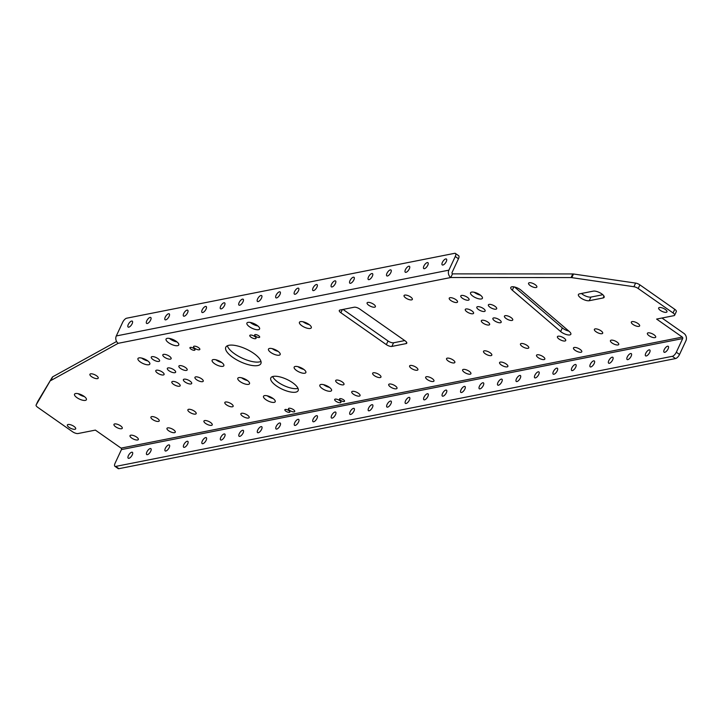 <?xml version="1.0" encoding="UTF-8"?>
<svg xmlns="http://www.w3.org/2000/svg" width="722" height="722" viewBox="0 0 722 722"><rect width="100%" height="100%" fill="white"/><g stroke="black" fill="none" stroke-linecap="round" stroke-linejoin="round"><path stroke-width="1.08" d="M386.342 344.629L340.874 312.743A4.305 1.552 -155 0 1 339.286 310.469A4.305 1.552 -155 0 1 339.972 310.036L354.204 307.22A4.305 1.552 25 0 1 359.718 309.016L405.186 340.901A4.305 1.552 -155 0 1 406.775 343.176A4.305 1.552 -155 0 1 406.089 343.609L391.856 346.425A4.305 1.552 -155 0 1 386.342 344.629L388.039 340.992A4.305 1.552 -155 0 0 393.562 342.788L404.726 340.576M579.459 293.872L593.322 291.128A6.543 2.356 25 0 1 600.514 293.096A6.543 2.356 25 0 1 604.133 297.311A6.543 2.356 25 0 1 603.078 297.969L589.224 300.713A6.543 2.356 25 0 1 582.031 298.746A6.543 2.356 25 0 1 578.412 294.531A6.543 2.356 25 0 1 579.459 293.872M602.807 294.72L590.921 297.076A6.543 2.356 25 0 1 581.436 293.475M37.779 401.441A4.305 1.552 25 0 1 37.797 401.387A4.305 1.552 25 0 1 37.824 401.333L36.127 404.97A4.305 1.552 -155 0 0 36.1 405.024A4.305 1.552 -155 0 0 37.688 407.298L72.534 431.738A4.305 1.552 -155 0 0 78.048 433.534L95.376 430.104L121.061 448.118A1.074 0.902 -101.2 0 1 121.44 449.598L682.687 338.573A1.074 0.902 78.8 0 0 682.308 337.102L656.623 319.079L673.951 315.658A4.305 1.552 -155 0 0 674.637 315.225A4.305 1.552 -155 0 0 673.048 312.951L674.745 309.305A4.305 1.552 25 0 1 676.333 311.579L674.637 315.225M36.127 404.97L52.39 377.083A4.305 1.552 25 0 1 52.661 376.839L116.585 341.497M37.824 401.333L52.39 377.083M52.661 376.839L50.964 380.476L118.191 343.311A5.379 4.503 -101.2 0 1 116.305 335.947L122.668 322.301A4.305 1.769 -55 0 1 126.675 318.203L454.643 253.323A4.305 1.769 -55 0 1 455.42 253.44L458.632 255.687A4.305 1.769 125 0 1 458.47 258.756L455.257 256.509A4.305 1.769 -55 0 0 455.42 253.44M455.257 256.509L448.894 270.154A5.379 4.503 78.8 0 0 450.79 277.519L571.102 277.582L572.799 273.945A4.305 1.552 25 0 1 573.494 273.999L635.604 283.087A4.305 1.552 25 0 1 639.9 284.874L674.745 309.305M118.191 343.311L450.79 277.519L452.486 273.882L572.799 273.945M573.494 273.999L571.797 277.636L633.907 286.724L635.604 283.087M639.9 284.874L638.203 288.511L673.048 312.951M682.687 338.573L676.324 352.219L679.537 354.466L685.9 340.82A5.379 4.503 78.8 0 0 684.005 333.456L661.993 318.023M560.633 331.542L512.295 290.181A6.453 2.328 25 0 1 510.806 287.455A6.453 2.328 25 0 1 514.957 287.085A6.453 2.328 25 0 1 521.013 290.181L569.351 331.542A6.453 2.328 25 0 1 570.84 334.268A6.453 2.328 25 0 1 566.689 334.638A6.453 2.328 25 0 1 560.633 331.542L562.33 327.905L514.506 286.977M568.837 331.109A6.453 2.328 25 0 1 562.33 327.905M373.698 304.314A4.576 1.652 25 0 1 375.395 306.733A4.576 1.652 25 0 1 370.548 306.29A4.576 1.652 25 0 1 367.092 302.861A4.576 1.652 25 0 1 373.698 304.314M410.656 297.004A4.576 1.652 25 0 1 412.352 299.422A4.576 1.652 25 0 1 407.506 298.98A4.576 1.652 25 0 1 404.049 295.551A4.576 1.652 25 0 1 410.656 297.004M96.522 375.747A4.576 1.652 25 0 1 98.219 378.166A4.576 1.652 25 0 1 93.373 377.723A4.576 1.652 25 0 1 89.916 374.294A4.576 1.652 25 0 1 96.522 375.747M530.255 285.614A4.576 1.652 25 0 1 528.558 283.195A4.576 1.652 25 0 1 535.164 284.639A4.576 1.652 25 0 1 536.861 287.067A4.576 1.652 25 0 1 530.255 285.614M136.629 437.099A4.576 1.652 25 0 1 138.326 439.527A4.576 1.652 25 0 1 133.48 439.084A4.576 1.652 25 0 1 130.023 435.655A4.576 1.652 25 0 1 136.629 437.099M173.587 429.789A4.576 1.652 25 0 1 175.275 432.216A4.576 1.652 25 0 1 170.428 431.774A4.576 1.652 25 0 1 166.981 428.345A4.576 1.652 25 0 1 173.587 429.789M210.544 422.478A4.576 1.652 25 0 1 212.232 424.906A4.576 1.652 25 0 1 207.385 424.464A4.576 1.652 25 0 1 203.929 421.034A4.576 1.652 25 0 1 210.544 422.478M247.493 415.168A4.576 1.652 25 0 1 249.189 417.596A4.576 1.652 25 0 1 244.343 417.154A4.576 1.652 25 0 1 240.886 413.724A4.576 1.652 25 0 1 247.493 415.168M432.27 378.617A4.576 1.652 25 0 1 433.958 381.045A4.576 1.652 25 0 1 429.112 380.602A4.576 1.652 25 0 1 425.664 377.173A4.576 1.652 25 0 1 432.27 378.617M469.219 371.307A4.576 1.652 25 0 1 470.915 373.734A4.576 1.652 25 0 1 466.069 373.292A4.576 1.652 25 0 1 462.612 369.863A4.576 1.652 25 0 1 469.219 371.307M506.176 363.996A4.576 1.652 25 0 1 507.873 366.424A4.576 1.652 25 0 1 503.026 365.982A4.576 1.652 25 0 1 499.57 362.552A4.576 1.652 25 0 1 506.176 363.996M543.134 356.686A4.576 1.652 25 0 1 544.821 359.114A4.576 1.652 25 0 1 539.975 358.672A4.576 1.652 25 0 1 536.527 355.242A4.576 1.652 25 0 1 543.134 356.686M358.356 393.237A4.576 1.652 25 0 1 360.052 395.665A4.576 1.652 25 0 1 355.206 395.223A4.576 1.652 25 0 1 351.749 391.793A4.576 1.652 25 0 1 358.356 393.237M653.997 334.755A4.576 1.652 25 0 1 655.693 337.183A4.576 1.652 25 0 1 650.847 336.741A4.576 1.652 25 0 1 647.39 333.311A4.576 1.652 25 0 1 653.997 334.755M617.039 342.066A4.576 1.652 25 0 1 618.736 344.493A4.576 1.652 25 0 1 613.89 344.051A4.576 1.652 25 0 1 610.433 340.622A4.576 1.652 25 0 1 617.039 342.066M580.091 349.376A4.576 1.652 25 0 1 581.779 351.804A4.576 1.652 25 0 1 576.932 351.361A4.576 1.652 25 0 1 573.476 347.932A4.576 1.652 25 0 1 580.091 349.376M395.313 385.927A4.576 1.652 25 0 1 397.01 388.355A4.576 1.652 25 0 1 392.163 387.913A4.576 1.652 25 0 1 388.707 384.483A4.576 1.652 25 0 1 395.313 385.927M483.027 323.104A4.576 1.652 25 0 1 481.339 320.685A4.576 1.652 25 0 1 487.946 322.138A4.576 1.652 25 0 1 489.633 324.557A4.576 1.652 25 0 1 483.027 323.104M478.524 309.567A4.576 1.652 25 0 1 476.827 307.139A4.576 1.652 25 0 1 483.442 308.592A4.576 1.652 25 0 1 485.13 311.011A4.576 1.652 25 0 1 478.524 309.567M189.994 381.072A4.576 1.652 25 0 1 191.691 383.499A4.576 1.652 25 0 1 186.845 383.057A4.576 1.652 25 0 1 183.388 379.628A4.576 1.652 25 0 1 189.994 381.072M173.939 369.817A4.576 1.652 25 0 1 175.636 372.236A4.576 1.652 25 0 1 170.789 371.794A4.576 1.652 25 0 1 167.333 368.364A4.576 1.652 25 0 1 173.939 369.817M494.579 320.821A4.576 1.652 25 0 1 492.882 318.402A4.576 1.652 25 0 1 499.489 319.855A4.576 1.652 25 0 1 501.185 322.274A4.576 1.652 25 0 1 494.579 320.821M169.435 356.271A4.576 1.652 25 0 1 171.132 358.69A4.576 1.652 25 0 1 166.286 358.247A4.576 1.652 25 0 1 162.829 354.818A4.576 1.652 25 0 1 169.435 356.271M185.491 367.534A4.576 1.652 25 0 1 187.178 369.953A4.576 1.652 25 0 1 182.332 369.511A4.576 1.652 25 0 1 178.885 366.081A4.576 1.652 25 0 1 185.491 367.534M201.546 378.788A4.576 1.652 25 0 1 203.234 381.207A4.576 1.652 25 0 1 198.388 380.774A4.576 1.652 25 0 1 194.94 377.344A4.576 1.652 25 0 1 201.546 378.788M162.396 372.101A4.576 1.652 25 0 1 164.084 374.519A4.576 1.652 25 0 1 159.237 374.077A4.576 1.652 25 0 1 155.79 370.648A4.576 1.652 25 0 1 162.396 372.101M506.122 318.537A4.576 1.652 25 0 1 504.434 316.119A4.576 1.652 25 0 1 511.041 317.563A4.576 1.652 25 0 1 512.737 319.99A4.576 1.652 25 0 1 506.122 318.537M490.076 307.274A4.576 1.652 25 0 1 488.379 304.855A4.576 1.652 25 0 1 494.985 306.308A4.576 1.652 25 0 1 496.682 308.727A4.576 1.652 25 0 1 490.076 307.274M466.972 311.85A4.576 1.652 25 0 1 465.284 309.422A4.576 1.652 25 0 1 471.89 310.875A4.576 1.652 25 0 1 473.578 313.294A4.576 1.652 25 0 1 466.972 311.85M450.925 300.587A4.576 1.652 25 0 1 449.228 298.168A4.576 1.652 25 0 1 455.835 299.612A4.576 1.652 25 0 1 457.531 302.04A4.576 1.652 25 0 1 450.925 300.587M462.468 298.303A4.576 1.652 25 0 1 460.78 295.885A4.576 1.652 25 0 1 467.387 297.329A4.576 1.652 25 0 1 469.074 299.756A4.576 1.652 25 0 1 462.468 298.303M178.451 383.355A4.576 1.652 25 0 1 180.139 385.783A4.576 1.652 25 0 1 175.293 385.34A4.576 1.652 25 0 1 171.836 381.911A4.576 1.652 25 0 1 178.451 383.355M157.892 358.554A4.576 1.652 25 0 1 159.58 360.973A4.576 1.652 25 0 1 154.734 360.531A4.576 1.652 25 0 1 151.277 357.101A4.576 1.652 25 0 1 157.892 358.554M73.987 426.395A4.576 1.652 25 0 1 75.684 428.823A4.576 1.652 25 0 1 70.837 428.381A4.576 1.652 25 0 1 67.381 424.951A4.576 1.652 25 0 1 73.987 426.395M660.35 310.406A4.576 1.652 25 0 1 658.654 307.987A4.576 1.652 25 0 1 665.269 309.431A4.576 1.652 25 0 1 666.957 311.859A4.576 1.652 25 0 1 660.35 310.406M329.494 387.416A6.453 2.328 25 0 1 323.6 384.664M329.16 387.173A6.453 2.328 25 0 1 331.551 390.584A6.453 2.328 25 0 1 324.719 389.961A6.453 2.328 25 0 1 319.846 385.133A6.453 2.328 25 0 1 329.16 387.173M177.08 341.984A6.994 2.518 25 0 1 169.435 338.419M176.159 341.28A6.994 2.518 25 0 1 178.749 344.972A6.994 2.518 25 0 1 171.34 344.304A6.994 2.518 25 0 1 166.069 339.06A6.994 2.518 25 0 1 176.159 341.28M193.929 348.536A2.753 0.993 25 0 1 194.949 349.999A2.753 0.993 25 0 1 192.034 349.728A2.753 0.993 25 0 1 189.949 347.67A2.753 0.993 25 0 1 193.929 348.536M198.55 347.625A3.448 1.236 25 0 1 199.823 349.448A3.448 1.236 25 0 1 196.176 349.114A3.448 1.236 25 0 1 193.577 346.533A3.448 1.236 25 0 1 198.55 347.625M303.809 369.402A6.453 2.328 25 0 1 297.915 366.65M303.475 369.159A6.453 2.328 25 0 1 305.866 372.57A6.453 2.328 25 0 1 299.025 371.947A6.453 2.328 25 0 1 294.161 367.119A6.453 2.328 25 0 1 303.475 369.159M278.123 351.379A6.453 2.328 25 0 1 272.23 348.636M277.789 351.145A6.453 2.328 25 0 1 280.172 354.556A6.453 2.328 25 0 1 273.34 353.933A6.453 2.328 25 0 1 268.476 349.096A6.453 2.328 25 0 1 277.789 351.145M221.78 362.525A6.453 2.328 25 0 1 215.887 359.782M221.446 362.291A6.453 2.328 25 0 1 223.838 365.702A6.453 2.328 25 0 1 217.006 365.079A6.453 2.328 25 0 1 212.133 360.242A6.453 2.328 25 0 1 221.446 362.291M247.465 380.539A6.453 2.328 25 0 1 241.572 377.796M247.132 380.304A6.453 2.328 25 0 1 249.523 383.716A6.453 2.328 25 0 1 242.691 383.093A6.453 2.328 25 0 1 237.818 378.256A6.453 2.328 25 0 1 247.132 380.304M258.656 335.739A2.753 0.993 25 0 1 259.667 337.192A2.753 0.993 25 0 1 256.752 336.93A2.753 0.993 25 0 1 254.676 334.864A2.753 0.993 25 0 1 258.656 335.739M254.776 336.506A3.448 1.236 25 0 1 256.048 338.32A3.448 1.236 25 0 1 252.402 337.995A3.448 1.236 25 0 1 249.803 335.414A3.448 1.236 25 0 1 254.776 336.506M257.916 325.992A6.994 2.518 25 0 1 250.272 322.427M256.996 325.288A6.994 2.518 25 0 1 259.586 328.988A6.994 2.518 25 0 1 252.186 328.311A6.994 2.518 25 0 1 246.906 323.077A6.994 2.518 25 0 1 256.996 325.288M339.647 400.548A3.448 1.236 25 0 1 340.919 402.371A3.448 1.236 25 0 1 337.282 402.037A3.448 1.236 25 0 1 334.683 399.456A3.448 1.236 25 0 1 339.647 400.548M293.457 409.681A3.448 1.236 25 0 1 294.729 411.504A3.448 1.236 25 0 1 291.083 411.17A3.448 1.236 25 0 1 288.493 408.598A3.448 1.236 25 0 1 293.457 409.681M288.836 410.601A2.753 0.993 25 0 1 289.856 412.054A2.753 0.993 25 0 1 286.941 411.793A2.753 0.993 25 0 1 284.865 409.726A2.753 0.993 25 0 1 288.836 410.601M298.005 388.373A15.063 5.424 25 0 1 283.881 385.557A15.063 5.424 25 0 1 272.645 376.55M292.563 382.678A15.063 5.424 25 0 1 298.132 390.647A15.063 5.424 25 0 1 282.185 389.194A15.063 5.424 25 0 1 270.822 377.913A15.063 5.424 25 0 1 292.563 382.678M273.151 398.562A6.453 2.328 25 0 1 267.257 395.809M272.826 398.318A6.453 2.328 25 0 1 275.208 401.73A6.453 2.328 25 0 1 268.376 401.107A6.453 2.328 25 0 1 263.503 396.279A6.453 2.328 25 0 1 272.826 398.318M343.528 399.78A2.753 0.993 25 0 1 344.547 401.233A2.753 0.993 25 0 1 341.632 400.972A2.753 0.993 25 0 1 339.557 398.905A2.753 0.993 25 0 1 343.528 399.78M147.829 360.955A6.543 2.356 25 0 1 141.629 358.058M147.396 360.63A6.543 2.356 25 0 1 149.815 364.087A6.543 2.356 25 0 1 142.884 363.455A6.543 2.356 25 0 1 137.956 358.563A6.543 2.356 25 0 1 147.396 360.63M84.402 396.595A6.543 2.356 25 0 1 78.202 393.707M83.969 396.27A6.543 2.356 25 0 1 86.387 399.735A6.543 2.356 25 0 1 79.465 399.104A6.543 2.356 25 0 1 74.528 394.203A6.543 2.356 25 0 1 83.969 396.27M480.419 295.163A6.543 2.356 25 0 1 474.228 292.266M479.986 294.838A6.543 2.356 25 0 1 482.404 298.294A6.543 2.356 25 0 1 475.482 297.663A6.543 2.356 25 0 1 470.545 292.771A6.543 2.356 25 0 1 479.986 294.838M309.314 324.674A6.543 2.356 25 0 1 303.114 321.786M308.872 324.358A6.543 2.356 25 0 1 311.29 327.815A6.543 2.356 25 0 1 304.368 327.183A6.543 2.356 25 0 1 299.431 322.283A6.543 2.356 25 0 1 308.872 324.358M260.985 361.433A19.368 6.976 25 0 1 242.078 358.094A19.368 6.976 25 0 1 227.367 345.757M253.72 353.365A19.368 6.976 25 0 1 260.886 363.599A19.368 6.976 25 0 1 240.381 361.74A19.368 6.976 25 0 1 225.778 347.237A19.368 6.976 25 0 1 253.72 353.365M388.039 340.992L343.04 309.431M115.664 426.819A4.576 1.652 -155 0 0 122.271 428.263A4.576 1.652 -155 0 0 120.574 425.845A4.576 1.652 -155 0 0 113.968 424.392A4.576 1.652 -155 0 0 115.664 426.819M152.613 419.509A4.576 1.652 -155 0 0 159.228 420.953A4.576 1.652 -155 0 0 157.531 418.534A4.576 1.652 -155 0 0 150.925 417.081A4.576 1.652 -155 0 0 152.613 419.509M189.57 412.199A4.576 1.652 -155 0 0 196.176 413.643A4.576 1.652 -155 0 0 194.489 411.224A4.576 1.652 -155 0 0 187.882 409.771A4.576 1.652 -155 0 0 189.57 412.199M226.528 404.889A4.576 1.652 -155 0 0 233.134 406.333A4.576 1.652 -155 0 0 231.437 403.914A4.576 1.652 -155 0 0 224.831 402.461A4.576 1.652 -155 0 0 226.528 404.889M337.391 382.958A4.576 1.652 -155 0 0 343.997 384.402A4.576 1.652 -155 0 0 342.309 381.983A4.576 1.652 -155 0 0 335.694 380.53A4.576 1.652 -155 0 0 337.391 382.958M374.348 375.648A4.576 1.652 -155 0 0 380.954 377.092A4.576 1.652 -155 0 0 379.258 374.673A4.576 1.652 -155 0 0 372.651 373.22A4.576 1.652 -155 0 0 374.348 375.648M411.296 368.337A4.576 1.652 -155 0 0 417.903 369.781A4.576 1.652 -155 0 0 416.215 367.363A4.576 1.652 -155 0 0 409.609 365.91A4.576 1.652 -155 0 0 411.296 368.337M448.254 361.027A4.576 1.652 -155 0 0 454.86 362.471A4.576 1.652 -155 0 0 453.172 360.052A4.576 1.652 -155 0 0 446.557 358.599A4.576 1.652 -155 0 0 448.254 361.027M485.211 353.717A4.576 1.652 -155 0 0 491.817 355.161A4.576 1.652 -155 0 0 490.121 352.742A4.576 1.652 -155 0 0 483.514 351.289A4.576 1.652 -155 0 0 485.211 353.717M522.159 346.407A4.576 1.652 -155 0 0 528.775 347.851A4.576 1.652 -155 0 0 527.078 345.432A4.576 1.652 -155 0 0 520.472 343.979A4.576 1.652 -155 0 0 522.159 346.407M559.117 339.096A4.576 1.652 -155 0 0 565.723 340.54A4.576 1.652 -155 0 0 564.035 338.122A4.576 1.652 -155 0 0 557.429 336.669A4.576 1.652 -155 0 0 559.117 339.096M596.074 331.786A4.576 1.652 -155 0 0 602.68 333.23A4.576 1.652 -155 0 0 600.984 330.811A4.576 1.652 -155 0 0 594.377 329.358A4.576 1.652 -155 0 0 596.074 331.786M633.032 324.476A4.576 1.652 -155 0 0 639.638 325.92A4.576 1.652 -155 0 0 637.941 323.501A4.576 1.652 -155 0 0 631.335 322.048A4.576 1.652 -155 0 0 633.032 324.476M638.203 288.511A4.305 1.552 -155 0 0 633.907 286.724M571.797 277.636A4.305 1.552 -155 0 0 571.102 277.582M458.47 258.756L452.107 272.402A1.074 0.902 78.8 0 0 452.486 273.882M131.639 321.055A3.619 1.489 -55 0 0 128.597 323.871A3.619 1.489 -55 0 0 128.137 327.066A3.619 1.489 -55 0 0 131.431 324.963A3.619 1.489 -55 0 0 132.288 321.155A3.619 1.489 -55 0 0 131.639 321.055M150.113 317.4A3.619 1.489 -55 0 0 147.071 320.216A3.619 1.489 -55 0 0 146.611 323.411A3.619 1.489 -55 0 0 149.905 321.308A3.619 1.489 -55 0 0 150.763 317.5A3.619 1.489 -55 0 0 150.113 317.4M168.587 313.745A3.619 1.489 -55 0 0 165.555 316.561A3.619 1.489 -55 0 0 165.085 319.756A3.619 1.489 -55 0 0 168.379 317.653A3.619 1.489 -55 0 0 169.237 313.844A3.619 1.489 -55 0 0 168.587 313.745M187.07 310.09A3.619 1.489 -55 0 0 184.029 312.906A3.619 1.489 -55 0 0 183.569 316.101A3.619 1.489 -55 0 0 186.863 313.998A3.619 1.489 -55 0 0 187.72 310.189A3.619 1.489 -55 0 0 187.07 310.09M205.544 306.435A3.619 1.489 -55 0 0 202.503 309.251A3.619 1.489 -55 0 0 202.043 312.445A3.619 1.489 -55 0 0 205.337 310.343A3.619 1.489 -55 0 0 206.194 306.534A3.619 1.489 -55 0 0 205.544 306.435M224.019 302.78A3.619 1.489 -55 0 0 220.986 305.596A3.619 1.489 -55 0 0 220.517 308.79A3.619 1.489 -55 0 0 223.811 306.688A3.619 1.489 -55 0 0 224.668 302.879A3.619 1.489 -55 0 0 224.019 302.78M242.502 299.125A3.619 1.489 -55 0 0 239.46 301.94A3.619 1.489 -55 0 0 239 305.135A3.619 1.489 -55 0 0 242.294 303.032A3.619 1.489 -55 0 0 243.152 299.215A3.619 1.489 -55 0 0 242.502 299.125M260.976 295.469A3.619 1.489 -55 0 0 257.935 298.285A3.619 1.489 -55 0 0 257.474 301.48A3.619 1.489 -55 0 0 260.768 299.377A3.619 1.489 -55 0 0 261.626 295.56A3.619 1.489 -55 0 0 260.976 295.469M279.45 291.814A3.619 1.489 -55 0 0 276.418 294.63A3.619 1.489 -55 0 0 275.948 297.825A3.619 1.489 -55 0 0 279.252 295.722A3.619 1.489 -55 0 0 280.1 291.905A3.619 1.489 -55 0 0 279.45 291.814M297.933 288.159A3.619 1.489 -55 0 0 294.892 290.975A3.619 1.489 -55 0 0 294.432 294.17A3.619 1.489 -55 0 0 297.726 292.067A3.619 1.489 -55 0 0 298.583 288.249A3.619 1.489 -55 0 0 297.933 288.159M316.407 284.504A3.619 1.489 -55 0 0 313.366 287.32A3.619 1.489 -55 0 0 312.906 290.515A3.619 1.489 -55 0 0 316.2 288.412A3.619 1.489 -55 0 0 317.057 284.594A3.619 1.489 -55 0 0 316.407 284.504M334.882 280.849A3.619 1.489 -55 0 0 331.849 283.665A3.619 1.489 -55 0 0 331.38 286.86A3.619 1.489 -55 0 0 334.683 284.757A3.619 1.489 -55 0 0 335.54 280.939A3.619 1.489 -55 0 0 334.882 280.849M353.365 277.194A3.619 1.489 -55 0 0 350.323 280.01A3.619 1.489 -55 0 0 349.863 283.204A3.619 1.489 -55 0 0 353.157 281.102A3.619 1.489 -55 0 0 354.015 277.284A3.619 1.489 -55 0 0 353.365 277.194M371.839 273.539A3.619 1.489 -55 0 0 368.798 276.355A3.619 1.489 -55 0 0 368.337 279.549A3.619 1.489 -55 0 0 371.631 277.447A3.619 1.489 -55 0 0 372.489 273.629A3.619 1.489 -55 0 0 371.839 273.539M390.313 269.884A3.619 1.489 -55 0 0 387.281 272.699A3.619 1.489 -55 0 0 386.821 275.894A3.619 1.489 -55 0 0 390.115 273.791A3.619 1.489 -55 0 0 390.972 269.974A3.619 1.489 -55 0 0 390.313 269.884M408.796 266.228A3.619 1.489 -55 0 0 405.755 269.044A3.619 1.489 -55 0 0 405.295 272.239A3.619 1.489 -55 0 0 408.589 270.136A3.619 1.489 -55 0 0 409.446 266.319A3.619 1.489 -55 0 0 408.796 266.228M427.271 262.573A3.619 1.489 -55 0 0 424.238 265.389A3.619 1.489 -55 0 0 423.769 268.584A3.619 1.489 -55 0 0 427.063 266.481A3.619 1.489 -55 0 0 427.92 262.664A3.619 1.489 -55 0 0 427.271 262.573M445.754 258.918A3.619 1.489 -55 0 0 442.712 261.734A3.619 1.489 -55 0 0 442.252 264.929A3.619 1.489 -55 0 0 445.546 262.826A3.619 1.489 -55 0 0 446.404 259.008A3.619 1.489 -55 0 0 445.754 258.918M679.537 354.466A4.305 1.769 125 0 1 675.53 358.563L118.895 468.677A4.305 1.769 125 0 1 118.128 468.56L114.915 466.313A4.305 1.769 -55 0 1 115.078 463.244L121.44 449.598M128.895 458.326A3.619 1.489 125 0 1 128.245 458.226A3.619 1.489 125 0 1 128.715 455.031A3.619 1.489 125 0 1 131.747 452.216A3.619 1.489 125 0 1 132.397 452.315A3.619 1.489 125 0 1 131.936 455.51A3.619 1.489 125 0 1 128.895 458.326M147.378 454.67A3.619 1.489 125 0 1 146.728 454.571A3.619 1.489 125 0 1 147.189 451.376A3.619 1.489 125 0 1 150.23 448.561A3.619 1.489 125 0 1 150.88 448.66A3.619 1.489 125 0 1 150.411 451.855A3.619 1.489 125 0 1 147.378 454.67M165.852 451.015A3.619 1.489 125 0 1 165.203 450.916A3.619 1.489 125 0 1 165.663 447.721A3.619 1.489 125 0 1 168.704 444.905A3.619 1.489 125 0 1 169.354 445.005A3.619 1.489 125 0 1 168.894 448.2A3.619 1.489 125 0 1 165.852 451.015M184.327 447.36A3.619 1.489 125 0 1 183.677 447.261A3.619 1.489 125 0 1 184.146 444.066A3.619 1.489 125 0 1 187.178 441.25A3.619 1.489 125 0 1 187.828 441.35A3.619 1.489 125 0 1 187.368 444.544A3.619 1.489 125 0 1 184.327 447.36M202.81 443.705A3.619 1.489 125 0 1 202.16 443.606A3.619 1.489 125 0 1 202.62 440.411A3.619 1.489 125 0 1 205.662 437.595A3.619 1.489 125 0 1 206.311 437.694A3.619 1.489 125 0 1 205.842 440.889A3.619 1.489 125 0 1 202.81 443.705M221.284 440.05A3.619 1.489 125 0 1 220.634 439.951A3.619 1.489 125 0 1 221.094 436.756A3.619 1.489 125 0 1 224.136 433.94A3.619 1.489 125 0 1 224.786 434.039A3.619 1.489 125 0 1 224.325 437.234A3.619 1.489 125 0 1 221.284 440.05M239.767 436.395A3.619 1.489 125 0 1 239.108 436.296A3.619 1.489 125 0 1 239.578 433.101A3.619 1.489 125 0 1 242.61 430.285A3.619 1.489 125 0 1 243.26 430.384A3.619 1.489 125 0 1 242.8 433.579A3.619 1.489 125 0 1 239.767 436.395M258.241 432.74A3.619 1.489 125 0 1 257.592 432.64A3.619 1.489 125 0 1 258.052 429.446A3.619 1.489 125 0 1 261.093 426.63A3.619 1.489 125 0 1 261.743 426.729A3.619 1.489 125 0 1 261.283 429.924A3.619 1.489 125 0 1 258.241 432.74M276.716 429.085A3.619 1.489 125 0 1 276.066 428.985A3.619 1.489 125 0 1 276.526 425.79A3.619 1.489 125 0 1 279.567 422.975A3.619 1.489 125 0 1 280.217 423.074A3.619 1.489 125 0 1 279.757 426.269A3.619 1.489 125 0 1 276.716 429.085M295.199 425.429A3.619 1.489 125 0 1 294.549 425.33A3.619 1.489 125 0 1 295.009 422.135A3.619 1.489 125 0 1 298.042 419.32A3.619 1.489 125 0 1 298.7 419.419A3.619 1.489 125 0 1 298.231 422.614A3.619 1.489 125 0 1 295.199 425.429M313.673 421.774A3.619 1.489 125 0 1 313.023 421.675A3.619 1.489 125 0 1 313.483 418.48A3.619 1.489 125 0 1 316.525 415.664A3.619 1.489 125 0 1 317.175 415.764A3.619 1.489 125 0 1 316.714 418.959A3.619 1.489 125 0 1 313.673 421.774M332.147 418.119A3.619 1.489 125 0 1 331.497 418.02A3.619 1.489 125 0 1 331.967 414.825A3.619 1.489 125 0 1 334.999 412.009A3.619 1.489 125 0 1 335.649 412.109A3.619 1.489 125 0 1 335.188 415.303A3.619 1.489 125 0 1 332.147 418.119M350.63 414.464A3.619 1.489 125 0 1 349.98 414.365A3.619 1.489 125 0 1 350.441 411.17A3.619 1.489 125 0 1 353.482 408.354A3.619 1.489 125 0 1 354.132 408.453A3.619 1.489 125 0 1 353.663 411.648A3.619 1.489 125 0 1 350.63 414.464M369.104 410.809A3.619 1.489 125 0 1 368.455 410.71A3.619 1.489 125 0 1 368.915 407.515A3.619 1.489 125 0 1 371.956 404.699A3.619 1.489 125 0 1 372.606 404.798A3.619 1.489 125 0 1 372.146 407.993A3.619 1.489 125 0 1 369.104 410.809M387.579 407.154A3.619 1.489 125 0 1 386.929 407.055A3.619 1.489 125 0 1 387.398 403.86A3.619 1.489 125 0 1 390.431 401.044A3.619 1.489 125 0 1 391.08 401.143A3.619 1.489 125 0 1 390.62 404.338A3.619 1.489 125 0 1 387.579 407.154M406.062 403.499A3.619 1.489 125 0 1 405.412 403.399A3.619 1.489 125 0 1 405.872 400.205A3.619 1.489 125 0 1 408.914 397.389A3.619 1.489 125 0 1 409.564 397.488A3.619 1.489 125 0 1 409.094 400.683A3.619 1.489 125 0 1 406.062 403.499M424.536 399.844A3.619 1.489 125 0 1 423.886 399.744A3.619 1.489 125 0 1 424.346 396.549A3.619 1.489 125 0 1 427.388 393.734A3.619 1.489 125 0 1 428.038 393.833A3.619 1.489 125 0 1 427.577 397.028A3.619 1.489 125 0 1 424.536 399.844M443.01 396.188A3.619 1.489 125 0 1 442.36 396.089A3.619 1.489 125 0 1 442.83 392.894A3.619 1.489 125 0 1 445.862 390.079A3.619 1.489 125 0 1 446.512 390.178A3.619 1.489 125 0 1 446.052 393.373A3.619 1.489 125 0 1 443.01 396.188M461.493 392.533A3.619 1.489 125 0 1 460.844 392.434A3.619 1.489 125 0 1 461.304 389.239A3.619 1.489 125 0 1 464.345 386.423A3.619 1.489 125 0 1 464.995 386.523A3.619 1.489 125 0 1 464.526 389.718A3.619 1.489 125 0 1 461.493 392.533M479.968 388.878A3.619 1.489 125 0 1 479.318 388.779A3.619 1.489 125 0 1 479.778 385.584A3.619 1.489 125 0 1 482.819 382.768A3.619 1.489 125 0 1 483.469 382.868A3.619 1.489 125 0 1 483.009 386.062A3.619 1.489 125 0 1 479.968 388.878M498.442 385.223A3.619 1.489 125 0 1 497.792 385.124A3.619 1.489 125 0 1 498.261 381.929A3.619 1.489 125 0 1 501.294 379.113A3.619 1.489 125 0 1 501.943 379.212A3.619 1.489 125 0 1 501.483 382.407A3.619 1.489 125 0 1 498.442 385.223M516.925 381.568A3.619 1.489 125 0 1 516.275 381.469A3.619 1.489 125 0 1 516.735 378.274A3.619 1.489 125 0 1 519.777 375.458A3.619 1.489 125 0 1 520.427 375.557A3.619 1.489 125 0 1 519.957 378.752A3.619 1.489 125 0 1 516.925 381.568M535.399 377.913A3.619 1.489 125 0 1 534.749 377.814A3.619 1.489 125 0 1 535.21 374.619A3.619 1.489 125 0 1 538.251 371.803A3.619 1.489 125 0 1 538.901 371.902A3.619 1.489 125 0 1 538.441 375.097A3.619 1.489 125 0 1 535.399 377.913M553.882 374.258A3.619 1.489 125 0 1 553.223 374.158A3.619 1.489 125 0 1 553.693 370.964A3.619 1.489 125 0 1 556.725 368.148A3.619 1.489 125 0 1 557.384 368.247A3.619 1.489 125 0 1 556.915 371.442A3.619 1.489 125 0 1 553.882 374.258M572.356 370.603A3.619 1.489 125 0 1 571.707 370.503A3.619 1.489 125 0 1 572.167 367.308A3.619 1.489 125 0 1 575.208 364.493A3.619 1.489 125 0 1 575.858 364.592A3.619 1.489 125 0 1 575.398 367.787A3.619 1.489 125 0 1 572.356 370.603M590.831 366.947A3.619 1.489 125 0 1 590.181 366.848A3.619 1.489 125 0 1 590.641 363.653A3.619 1.489 125 0 1 593.683 360.838A3.619 1.489 125 0 1 594.332 360.937A3.619 1.489 125 0 1 593.872 364.132A3.619 1.489 125 0 1 590.831 366.947M609.314 363.292A3.619 1.489 125 0 1 608.664 363.193A3.619 1.489 125 0 1 609.124 359.998A3.619 1.489 125 0 1 612.157 357.182A3.619 1.489 125 0 1 612.816 357.282A3.619 1.489 125 0 1 612.346 360.477A3.619 1.489 125 0 1 609.314 363.292M627.788 359.637A3.619 1.489 125 0 1 627.138 359.538A3.619 1.489 125 0 1 627.598 356.343A3.619 1.489 125 0 1 630.64 353.527A3.619 1.489 125 0 1 631.29 353.627A3.619 1.489 125 0 1 630.829 356.821A3.619 1.489 125 0 1 627.788 359.637M646.262 355.982A3.619 1.489 125 0 1 645.612 355.883A3.619 1.489 125 0 1 646.082 352.688A3.619 1.489 125 0 1 649.114 349.872A3.619 1.489 125 0 1 649.764 349.971A3.619 1.489 125 0 1 649.304 353.166A3.619 1.489 125 0 1 646.262 355.982M664.745 352.327A3.619 1.489 125 0 1 664.096 352.228A3.619 1.489 125 0 1 664.556 349.033A3.619 1.489 125 0 1 667.597 346.217A3.619 1.489 125 0 1 668.247 346.316A3.619 1.489 125 0 1 667.778 349.511A3.619 1.489 125 0 1 664.745 352.327M114.915 466.313A4.305 1.769 -55 0 0 115.691 466.421L118.895 468.677M675.53 358.563L672.317 356.316L115.691 466.421M672.317 356.316A4.305 1.769 -55 0 0 676.324 352.219M391.856 346.425L393.562 342.788M406.089 343.609L406.666 342.372M340.874 312.743L342.363 309.558M589.224 300.713L590.921 297.076M603.078 297.969L603.962 296.092M512.295 290.181L513.856 286.851M682.308 337.102L121.061 448.118M448.894 270.154L116.305 335.947M36.1 405.024L37.797 401.387"/></g></svg>
